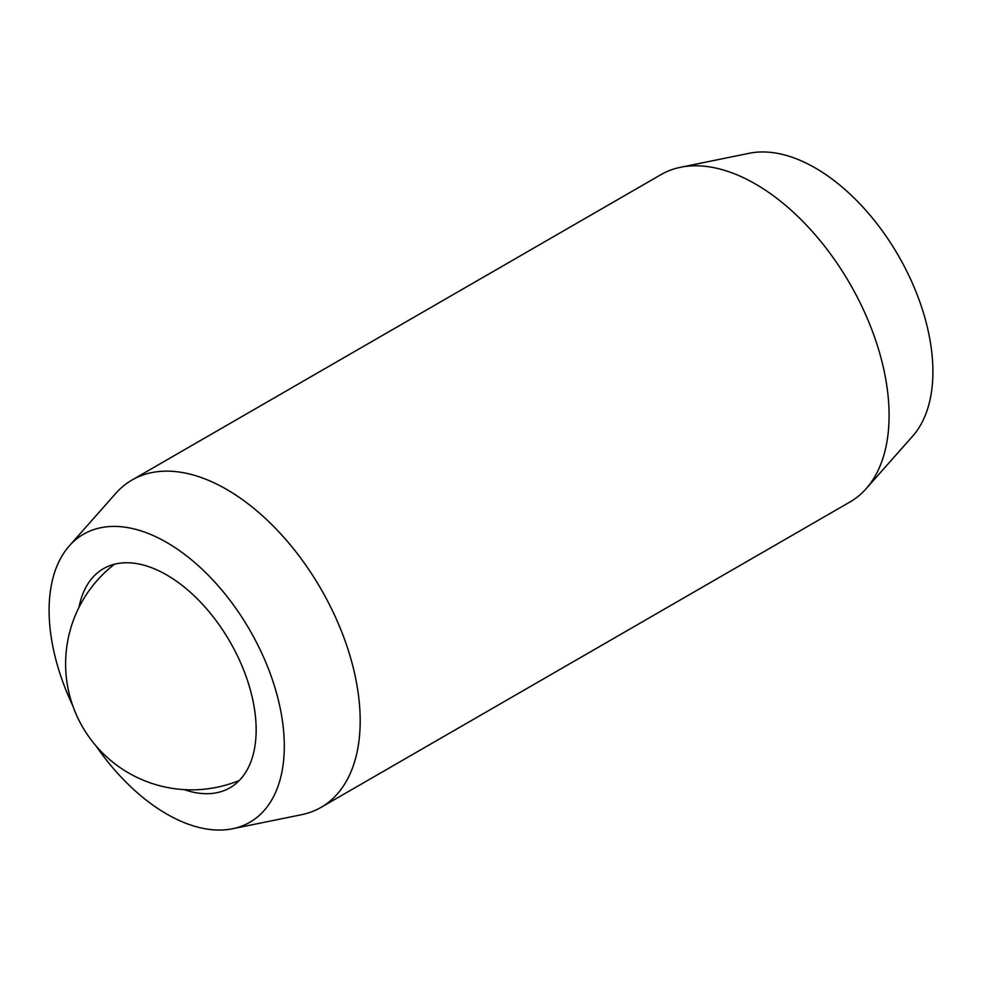 <?xml version="1.0" encoding="UTF-8"?>
<svg xmlns="http://www.w3.org/2000/svg" width="982" height="982" viewBox="0 0 982 982"><rect width="100%" height="100%" fill="white"/><g stroke="black" fill="none" stroke-linecap="round" stroke-linejoin="round"><path stroke-width="1.47" d="M184.125 789.602A126.506 73.036 -120 0 0 229.948 787.785A126.506 73.036 -120 0 0 256.155 729.872A126.506 73.036 -120 0 0 200.929 602.567A126.506 73.036 -120 0 0 103.454 568.676A126.506 73.036 -120 0 0 78.965 607.453M95.708 745.498A166.314 96.027 -120 0 0 232.599 828.747A166.314 96.027 -120 0 0 284.301 746.124A166.314 96.027 -120 0 0 201.163 568.296A166.314 96.027 -120 0 0 69.292 545.906A166.314 96.027 -120 0 0 49.1 610.338A166.314 96.027 -120 0 0 72.95 706.083M232.599 828.747L301.437 814.729A188.998 109.112 -120 0 0 321.053 807.351A188.998 109.112 -120 0 0 360.185 720.837A188.998 109.112 -120 0 0 277.697 530.636A188.998 109.112 -120 0 0 132.054 480.002A188.998 109.112 -120 0 0 115.864 493.308L69.292 545.906M321.053 807.351L849.946 501.998A188.998 109.112 -120 0 0 866.136 488.692A188.998 109.112 -120 0 0 889.091 415.484A188.998 109.112 -120 0 0 818.104 238.196A188.998 109.112 -120 0 0 680.563 167.271A188.998 109.112 -120 0 0 660.947 174.649L132.054 480.002M866.136 488.692L912.708 436.094A166.314 96.027 -120 0 0 932.9 371.662A166.314 96.027 -120 0 0 870.433 215.659A166.314 96.027 -120 0 0 749.401 153.253L680.563 167.271M114.489 564.22A125.991 125.991 0 0 0 239.326 780.457"/></g></svg>
